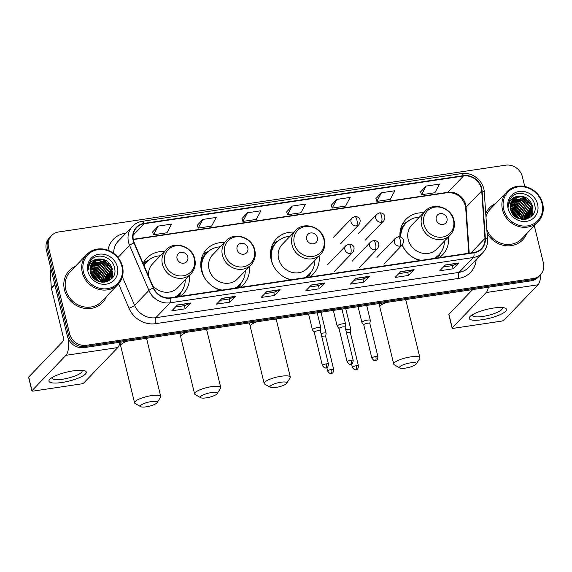 <?xml version="1.0" encoding="UTF-8"?>
<svg xmlns="http://www.w3.org/2000/svg" width="572" height="572" viewBox="0 0 572 572"><rect width="100%" height="100%" fill="white"/><g stroke="black" fill="none" stroke-linecap="round" stroke-linejoin="round"><path stroke-width="0.86" d="M402.145 245.081A25.483 23.13 43.9 0 0 420.148 260.496M439.139 257.665A25.483 23.13 43.9 0 0 442.656 254.726A25.483 23.13 43.9 0 0 448.519 236.822M294.008 232.16A25.483 23.13 43.9 0 0 276.498 238.746A25.483 23.13 43.9 0 0 271.2 259.938A25.483 23.13 43.9 0 0 290.74 279.83M309.731 276.998A25.483 23.13 43.9 0 0 313.242 274.06A25.483 23.13 43.9 0 0 319.097 256.013M224.396 242.592A25.483 23.13 43.9 0 0 206.742 249.17A25.483 23.13 43.9 0 0 201.451 270.363A25.483 23.13 43.9 0 0 220.985 290.254M239.975 287.416A25.483 23.13 43.9 0 0 243.493 284.477A25.483 23.13 43.9 0 0 249.356 266.573M179.958 296.382A25.483 23.13 43.9 0 0 183.476 293.443A25.483 23.13 43.9 0 0 189.339 275.54M423.559 212.834A25.483 23.13 43.9 0 0 405.906 219.412A25.483 23.13 43.9 0 0 399.992 236.887M164.386 251.558A25.483 23.13 43.9 0 0 146.725 258.136A25.483 23.13 43.9 0 0 143.071 263.32M524.753 186.486L522.386 176.777A14.422 13.092 43.9 0 0 505.669 165.179L58.673 231.96A14.422 13.092 43.9 0 0 51.587 235.564L49.349 237.895A14.422 13.092 43.9 0 0 46.353 249.885L67.353 336.029A14.422 13.092 43.9 0 0 84.063 347.626L531.066 280.852A14.422 13.092 43.9 0 0 538.152 277.241L539.267 276.076A14.422 13.092 43.9 0 1 532.182 279.687A14.422 13.092 43.9 0 0 539.267 276.076L540.383 274.917A14.422 13.092 43.9 0 0 543.386 262.92L534.312 225.711M51.587 235.564A14.422 13.092 43.9 0 0 48.591 247.562L69.591 333.705L68.468 334.863A14.422 13.092 43.9 0 0 85.185 346.468L532.182 279.687L85.185 346.468A14.422 13.092 43.9 0 1 68.468 334.863L47.469 248.72L68.468 334.863L67.353 336.029M50.465 236.729A14.422 13.092 43.9 0 0 47.469 248.72A14.422 13.092 43.9 0 1 50.465 236.729M64.45 289.832A23.08 20.95 43.9 0 0 80.688 307.407A23.08 20.95 43.9 0 0 102.524 302.617A23.08 20.95 43.9 0 0 106.535 296.36A23.08 20.95 43.9 0 1 102.524 302.617A23.08 20.95 43.9 0 1 80.688 307.407A23.08 20.95 43.9 0 1 64.45 289.832A23.08 20.95 43.9 0 1 69.241 270.642A23.08 20.95 43.9 0 0 64.45 289.832M487.079 233.162A23.08 20.95 43.9 0 0 522.729 239.84A23.08 20.95 43.9 0 0 526.74 233.583A23.08 20.95 43.9 0 1 522.729 239.84A23.08 20.95 43.9 0 1 487.079 233.162M133.462 240.362A15.387 13.964 -136.1 0 1 136.658 227.57A15.387 13.964 -136.1 0 1 144.215 223.716L463.506 176.019A15.387 13.964 -136.1 0 1 481.724 190.948L484.97 238.388A15.387 13.964 -136.1 0 1 481.374 248.634A15.387 13.964 -136.1 0 1 473.816 252.481L170.592 297.783A15.387 13.964 -136.1 0 1 153.596 287.895L134.291 242.85A15.387 13.964 -136.1 0 1 133.462 240.362M133.104 240.419A15.773 14.314 43.9 0 0 133.955 242.964L153.26 288.009A15.773 14.314 43.9 0 0 170.685 298.141L473.909 252.845A15.773 14.314 43.9 0 0 485.335 238.402L482.096 190.955A15.773 14.314 43.9 0 0 463.413 175.654L144.13 223.359A15.773 14.314 43.9 0 0 133.104 240.419M426.111 186.079L421.493 194.73L434.892 192.728L439.511 184.077L426.111 186.079L420.592 191.885M381.452 192.75L376.841 201.401L390.233 199.399L394.852 190.748L381.452 192.75L375.94 198.555M336.801 199.421L332.182 208.072L345.581 206.07L350.2 197.419L336.801 199.421L331.281 205.226M158.179 226.104L153.561 234.763L166.96 232.761L171.579 224.102L158.179 226.104L152.66 231.91M202.831 219.433L198.219 228.085L211.611 226.09L216.23 217.431L202.831 219.433L197.319 225.239M247.49 212.763L242.871 221.414L256.27 219.419L260.889 210.761L247.49 212.763L241.97 218.568M292.142 206.092L287.53 214.743L300.922 212.741L305.541 204.09L292.142 206.092L286.629 211.897M75.332 266.38A23.08 20.95 43.9 0 0 69.241 270.642A23.08 20.95 43.9 0 1 75.332 266.38M495.538 203.603A23.08 20.95 43.9 0 0 489.453 207.865A23.08 20.95 43.9 0 0 485.728 213.427A23.08 20.95 43.9 0 1 489.453 207.865L489.453 207.865A23.08 20.95 43.9 0 1 495.538 203.603M69.591 333.705A14.422 13.092 43.9 0 0 86.3 345.302L533.304 278.521A14.422 13.092 43.9 0 0 540.383 274.917M414.085 269.634L408.494 275.454L395.095 277.456L400.686 271.636L414.085 269.634A3.847 1.323 -98.5 0 1 413.878 269.784L400.557 271.772M458.737 262.963L453.153 268.783L439.754 270.785L445.345 264.965L458.737 262.963A3.847 1.323 -98.5 0 1 458.529 263.113L445.209 265.101M280.116 289.647L274.531 295.467L261.132 297.469L266.724 291.648L280.116 289.647A3.847 1.323 -98.5 0 1 279.908 289.797L266.588 291.784M235.464 296.317L229.873 302.138L216.473 304.14L222.065 298.319L235.464 296.317A3.847 1.323 -98.5 0 1 235.256 296.468L221.936 298.455M190.805 302.988L185.214 308.808L171.822 310.81L177.413 304.99L190.805 302.988A3.847 1.323 -98.5 0 1 190.598 303.139L177.277 305.126M369.426 276.305L363.842 282.125L350.443 284.127L356.034 278.307L369.426 276.305A3.847 1.323 -98.5 0 1 369.219 276.455L355.898 278.442M324.774 282.976L319.183 288.796L305.784 290.798L311.375 284.978L324.774 282.976A3.847 1.323 -98.5 0 1 324.567 283.126L311.247 285.113M319.183 288.796L318.418 285.642M309.452 286.987L318.447 285.642L324.567 283.126M363.842 282.125L363.07 278.972M354.104 280.316L363.106 278.964L369.219 276.455M185.214 308.808L184.449 305.655M175.482 307L184.484 305.655L190.598 303.139M229.873 302.138L229.107 298.984L235.256 296.468M274.531 295.467L273.759 292.313M264.793 293.658L273.795 292.313L279.908 289.797M453.153 268.783L452.381 265.63M443.414 266.967L452.416 265.623L458.529 263.113M408.494 275.454L407.729 272.301M398.763 273.638L407.757 272.293L413.878 269.784M287.53 214.743L286.615 211.847M242.871 221.414L241.956 218.518M198.219 228.085L197.297 225.189M153.561 234.763L152.645 231.86M332.182 208.072L331.267 205.176M376.841 201.401L375.926 198.505M421.493 194.73L420.577 191.834M229.136 298.984L220.141 300.329M525.325 218.483A23.08 20.95 43.9 0 0 524.395 216.466A23.08 20.95 43.9 0 1 525.325 218.483M523.83 215.437A23.08 20.95 43.9 0 0 512.812 205.305A23.08 20.95 43.9 0 1 523.83 215.437M511.861 204.876A23.08 20.95 43.9 0 0 510.438 204.326A23.08 20.95 43.9 0 1 511.861 204.876M105.119 281.26A23.08 20.95 43.9 0 0 104.19 279.243A23.08 20.95 43.9 0 1 105.119 281.26M103.625 278.214A23.08 20.95 43.9 0 0 92.607 268.075A23.08 20.95 43.9 0 1 103.625 278.214M91.649 267.653A23.08 20.95 43.9 0 0 90.233 267.103A23.08 20.95 43.9 0 1 91.649 267.653M62.055 382.475A19.233 4.626 -13.7 0 1 50.3 378.843A19.233 4.626 -13.7 0 1 73.23 370.842A19.233 4.626 -13.7 0 1 84.048 370.613A19.233 4.626 -13.7 0 1 82.125 376.355A19.233 4.626 -13.7 0 1 62.055 382.475M52.295 377.448A15.387 3.704 166.3 0 0 52.188 378.206A15.387 3.704 166.3 0 0 62.663 379.215A15.387 3.704 166.3 0 0 82.082 370.921A15.387 3.704 166.3 0 0 81.632 370.298M68.433 339.024A19.233 6.607 81.5 0 1 65.973 355.312L32.018 390.647A2.402 0.579 166.3 0 0 31.918 390.883A2.402 0.579 166.3 0 0 33.555 391.041L80.888 383.969A2.402 0.579 166.3 0 0 83.819 382.911L117.775 347.576L65.973 355.312M119.97 342.263A19.233 6.607 81.5 0 1 117.775 347.576M31.918 390.883L28.6 377.284A2.402 0.579 -13.7 0 1 28.7 377.048L62.655 341.713A4.805 1.652 -98.5 0 0 62.949 335.721L51.394 288.317A2.402 2.181 -136.1 0 1 51.33 287.916L50.207 271.435A2.402 2.181 -136.1 0 1 50.765 269.834L51.122 269.462M121.85 266.309A20.671 18.769 43.9 0 0 97.898 249.685A20.671 18.769 43.9 0 0 83.448 272.05A20.671 18.769 43.9 0 0 107.4 288.674A20.671 18.769 43.9 0 0 121.85 266.309M122.465 266.466A21.636 19.641 43.9 0 0 107.236 249.985A21.636 19.641 43.9 0 0 86.772 254.483A21.636 19.641 43.9 0 0 82.275 272.472A21.636 19.641 43.9 0 0 97.505 288.953A21.636 19.641 43.9 0 0 117.968 284.463A21.636 19.641 43.9 0 0 122.465 266.466M105.491 281.925A21.636 19.641 43.9 0 0 105.348 281.51M105.162 281.002A21.636 19.641 43.9 0 0 104.118 278.671M103.425 277.413A21.636 19.641 43.9 0 0 93.286 268.175M92.121 267.653A21.636 19.641 43.9 0 0 90.254 266.988M86.772 254.483L70.284 271.636A21.636 19.641 43.9 0 0 65.787 289.632A21.636 19.641 43.9 0 0 81.017 306.113A21.636 19.641 43.9 0 0 101.48 301.623L117.968 284.463M90.104 270.62L93.422 271.457L101.158 280.68L101.394 282.125M90.161 271.028L93.072 271.814L100.815 281.045L100.994 282.053M90.026 269.112L94.816 269.998L102.56 279.222L102.838 282.246M90.026 269.469L94.466 270.363L102.209 279.586L102.495 282.232M90.119 267.775L96.21 268.547L103.954 277.77L104.097 282.225M90.083 268.096L95.867 268.911L103.603 278.135L103.797 282.246M90.355 266.573L97.612 267.088L105.355 276.319L105.219 282.01M90.283 266.867L97.261 267.453L105.005 276.676L104.941 282.096M90.691 265.479L99.006 265.637L106.749 274.86L106.256 281.617M90.598 265.744L98.656 266.001L106.399 275.225L106.006 281.724M91.127 264.478L100.407 264.185L108.151 273.409L107.214 281.138M91.012 264.722L100.057 264.55L107.801 273.773L106.978 281.267M91.649 263.556L101.802 262.727L109.545 271.95L108.094 280.58M107.951 280.795L107.5 281.41M91.513 263.778L101.451 263.091L109.195 272.315L107.879 280.73M107.743 280.945L107.329 281.538M92.249 262.72L97.362 260.467L103.203 261.275L110.939 270.499L108.895 279.958M108.737 280.151L107.357 281.531M92.092 262.92L102.853 261.64L110.596 270.863L108.701 280.123M108.544 280.323L108.051 280.902M108.23 280.716L107.472 281.488M98.763 259.016A12.019 10.911 43.9 0 0 92.857 262.019A12.019 10.911 43.9 0 0 90.362 272.015C93.358 287.73 118.676 283.455 114.543 268.011C112.848 256.978 97.354 252.08 91.12 260.131C88.896 262.927 87.988 266.187 88.403 269.92C88.631 263.099 92.085 259.466 98.763 259.016C105.591 258.794 110.117 262.14 112.341 269.047L109.631 279.265L104.705 282.168M92.75 262.133L98.413 259.381L104.247 260.181L111.99 269.412L109.452 279.443M109.631 279.265L106.006 281.939M91.263 274.646L97.44 280.888M91.649 275.389L96.704 280.495M90.447 272.386L92.02 272.908L99.671 281.753M90.59 272.887L91.67 273.273L99.178 281.596M87.916 271.378A15.866 14.4 43.9 0 0 106.299 284.141A15.866 14.4 43.9 0 0 117.389 266.981A15.866 14.4 43.9 0 0 99.006 254.218A15.866 14.4 43.9 0 0 87.916 271.378M101.122 259.366L102.931 259.967L108.623 263.949L112.119 270.077M112.612 272.279L112.276 277.956M99.728 260.825L101.53 261.425L107.229 265.408L110.725 271.536M111.211 273.731L111.34 276.533M111.311 276.948L110.875 279.436M95.531 265.186L97.34 265.787L103.039 269.769L106.528 275.897M94.137 266.638L95.946 267.238L101.637 271.221L105.134 277.348M90.14 267.66L90.662 267.71M92.743 268.096L94.544 268.697L100.243 272.672L103.732 278.807M91.341 269.548L93.15 270.148L98.842 274.131L102.338 280.259M90.169 271.064L91.749 271.6L97.447 275.582L100.944 281.71M92.214 276.312L95.839 279.951M103.046 259.767L111.619 268.075M112.62 271.157L112.477 277.706M101.652 261.218L110.217 269.534M111.218 272.608L111.526 276.083M111.504 276.576L111.04 279.293M97.455 265.58L106.027 273.895M96.06 267.031L104.633 275.346M94.659 268.49L103.232 276.798M93.265 269.941L101.837 278.257M91.87 271.4L100.436 279.708M90.59 272.901L99.042 281.167M91.87 275.775L96.375 280.301M146.239 406.821A8.651 2.081 166.3 0 0 157.021 402.724A8.651 2.081 166.3 0 0 151.273 401.587A8.651 2.081 166.3 0 0 142.785 404.061A8.651 2.081 166.3 0 0 140.733 406.692A8.651 2.081 166.3 0 0 146.239 406.821M140.733 406.692L135.171 403.539A13.463 3.239 -13.7 0 1 134.57 402.86A13.463 3.239 -13.7 0 1 151.566 395.602A13.463 3.239 -13.7 0 1 160.732 396.482A13.463 3.239 -13.7 0 1 160.51 397.361L157.021 402.724M187.788 256.957A5.77 5.234 43.9 0 0 181.102 252.316A5.77 5.234 43.9 0 0 177.07 258.558A5.77 5.234 43.9 0 0 183.755 263.199A5.77 5.234 43.9 0 0 187.788 256.957M152.417 285.128A17.31 15.709 43.9 0 0 177.577 287.78L190.977 273.845A17.31 15.709 43.9 0 1 174.603 277.441A17.31 15.709 43.9 0 1 162.419 264.25A17.31 15.709 43.9 0 1 166.016 249.857L152.617 263.799A17.31 15.709 43.9 0 0 148.691 276.44M160.31 255.791A22.837 20.728 43.9 0 0 146.954 261.711A22.837 20.728 43.9 0 0 144.058 265.637M146.954 261.711L146.396 262.291A22.837 20.728 43.9 0 0 143.965 265.422M175.411 297.061A22.837 20.728 43.9 0 0 179.329 293.944L179.887 293.357A22.837 20.728 43.9 0 0 185.271 279.772M174.725 297.161A22.837 20.728 43.9 0 0 179.887 293.357M181.21 291.827L180.037 294.494A25.004 22.694 -136.1 0 1 179.007 296.525M143.143 263.17A25.004 22.694 -136.1 0 1 145.81 261.611L148.434 260.332M206.256 397.855A8.651 2.081 166.3 0 0 217.038 393.758A8.651 2.081 166.3 0 0 211.29 392.621A8.651 2.081 166.3 0 0 202.803 395.095A8.651 2.081 166.3 0 0 200.751 397.726A8.651 2.081 166.3 0 0 206.256 397.855M200.751 397.726L195.188 394.573A13.463 3.239 -13.7 0 1 194.587 393.893A13.463 3.239 -13.7 0 1 211.583 386.636A13.463 3.239 -13.7 0 1 220.749 387.516A13.463 3.239 -13.7 0 1 220.527 388.395L217.038 393.758M247.805 247.991A5.77 5.234 43.9 0 0 241.119 243.35A5.77 5.234 43.9 0 0 237.087 249.592A5.77 5.234 43.9 0 0 243.772 254.233A5.77 5.234 43.9 0 0 247.805 247.991M226.033 240.891L212.634 254.833A17.31 15.709 43.9 0 0 209.037 269.226A17.31 15.709 43.9 0 0 221.221 282.411A17.31 15.709 43.9 0 0 237.595 278.814L250.994 264.879C254.769 260.703 256.034 255.748 254.79 250.014C252.309 237.23 234.263 231.424 226.033 240.891A17.31 15.709 43.9 0 0 222.436 255.284A17.31 15.709 43.9 0 0 234.62 268.475A17.31 15.709 43.9 0 0 250.994 264.879M220.327 246.825A22.837 20.728 43.9 0 0 206.971 252.745A22.837 20.728 43.9 0 0 202.231 271.736A22.837 20.728 43.9 0 0 207 281.26M206.971 252.745L206.413 253.325A22.837 20.728 43.9 0 0 201.087 268.597M235.428 288.095A22.837 20.728 43.9 0 0 239.346 284.978L239.904 284.391A22.837 20.728 43.9 0 0 245.288 270.806M211.411 285.5A22.837 20.728 43.9 0 0 222.165 290.075M234.742 288.195A22.837 20.728 43.9 0 0 239.904 284.391M241.227 282.861L240.054 285.528A25.004 22.694 -136.1 0 1 239.024 287.559M200.736 264.042L201.344 263.413M201.037 260.71L201.208 260.589A23.052 20.928 43.9 0 1 207.457 252.259M203.16 254.204A25.004 22.694 -136.1 0 1 205.827 252.645L208.451 251.365M275.833 387.466A8.651 2.081 166.3 0 0 286.615 383.362A8.651 2.081 166.3 0 0 280.859 382.225A8.651 2.081 166.3 0 0 272.372 384.706A8.651 2.081 166.3 0 0 270.32 387.33A8.651 2.081 166.3 0 0 275.833 387.466M270.32 387.33L264.757 384.177A13.463 3.239 -13.7 0 1 264.164 383.497A13.463 3.239 -13.7 0 1 281.152 376.24A13.463 3.239 -13.7 0 1 290.319 377.12A13.463 3.239 -13.7 0 1 290.104 377.999L286.615 383.362M317.374 237.602A5.77 5.234 43.9 0 0 310.689 232.961A5.77 5.234 43.9 0 0 306.656 239.203A5.77 5.234 43.9 0 0 313.342 243.836A5.77 5.234 43.9 0 0 317.374 237.602M295.602 230.502L282.21 244.437A17.31 15.709 43.9 0 0 278.614 258.83A17.31 15.709 43.9 0 0 290.798 272.015A17.31 15.709 43.9 0 0 307.171 268.425L320.563 254.483C324.345 250.314 325.611 245.359 324.367 239.618C321.879 226.841 303.832 221.028 295.602 230.502A17.31 15.709 43.9 0 0 292.006 244.895A17.31 15.709 43.9 0 0 304.19 258.079A17.31 15.709 43.9 0 0 320.563 254.483M289.904 236.429A22.837 20.728 43.9 0 0 276.548 242.349A22.837 20.728 43.9 0 0 271.8 261.347A22.837 20.728 43.9 0 0 273.18 265.365M276.548 242.349L275.99 242.936A22.837 20.728 43.9 0 0 270.606 256.442M304.998 277.699A22.837 20.728 43.9 0 0 308.923 274.581L309.481 273.995A22.837 20.728 43.9 0 0 314.865 260.417M285.006 277.57A22.837 20.728 43.9 0 0 291.741 279.679M304.311 277.806A22.837 20.728 43.9 0 0 309.481 273.995M310.803 272.465L309.624 275.139A25.004 22.694 -136.1 0 1 308.594 277.163M270.492 253.46L270.921 253.017M272.987 243.643A25.004 22.694 -136.1 0 1 275.404 242.256L278.021 240.969M405.419 368.103A8.651 2.081 166.3 0 0 416.202 363.999A8.651 2.081 166.3 0 0 410.453 362.87A8.651 2.081 166.3 0 0 401.966 365.344A8.651 2.081 166.3 0 0 399.914 367.975A8.651 2.081 166.3 0 0 405.419 368.103M399.914 367.975L394.351 364.822A13.463 3.239 -13.7 0 1 393.75 364.142A13.463 3.239 -13.7 0 1 410.746 356.878A13.463 3.239 -13.7 0 1 419.912 357.765A13.463 3.239 -13.7 0 1 419.691 358.644L416.202 363.999M446.968 218.239A5.77 5.234 43.9 0 0 440.283 213.599A5.77 5.234 43.9 0 0 436.25 219.841A5.77 5.234 43.9 0 0 442.935 224.481A5.77 5.234 43.9 0 0 446.968 218.239M425.196 211.139L411.797 225.075A17.31 15.709 43.9 0 0 408.201 239.475A17.31 15.709 43.9 0 0 420.384 252.66A17.31 15.709 43.9 0 0 436.758 249.063L450.157 235.121C453.932 230.952 455.198 225.997 453.953 220.256C451.472 207.479 433.426 201.673 425.196 211.139A17.31 15.709 43.9 0 0 421.6 225.532A17.31 15.709 43.9 0 0 433.783 238.717A17.31 15.709 43.9 0 0 450.157 235.121M419.49 217.074A22.837 20.728 43.9 0 0 406.134 222.994A22.837 20.728 43.9 0 0 400.757 237.137M406.134 222.994L405.577 223.573A22.837 20.728 43.9 0 0 400.193 236.937M434.591 258.344A22.837 20.728 43.9 0 0 438.509 255.219L439.067 254.64A22.837 20.728 43.9 0 0 444.451 241.055M402.309 244.902A22.837 20.728 43.9 0 0 406.163 251.508M410.574 255.748A22.837 20.728 43.9 0 0 421.328 260.324M433.905 258.444A22.837 20.728 43.9 0 0 439.067 254.64M440.39 253.11L439.21 255.777A25.004 22.694 -136.1 0 1 438.188 257.808M399.899 234.291L400.507 233.655M400.2 230.959L400.371 230.838A23.052 20.928 43.9 0 1 406.62 222.508M402.323 224.453A25.004 22.694 -136.1 0 1 404.99 222.894L407.614 221.614M325.625 336.379L326.126 333.447A4.326 1.044 166.3 0 0 326.126 333.34A4.326 1.044 166.3 0 0 323.18 333.054A4.326 1.044 166.3 0 0 321.014 333.526M325.618 336.422A3.125 0.751 166.3 0 0 325.618 336.343A3.125 0.751 166.3 0 0 323.487 336.136A3.125 0.751 166.3 0 0 321.743 336.536M350.364 332.682L350.865 329.751A4.326 1.044 166.3 0 0 350.865 329.644A4.326 1.044 166.3 0 0 347.919 329.358A4.326 1.044 166.3 0 0 345.753 329.829M350.357 332.725A3.125 0.751 166.3 0 0 350.357 332.647A3.125 0.751 166.3 0 0 348.226 332.439A3.125 0.751 166.3 0 0 346.482 332.84M320.356 330.845L320.856 327.906A4.326 1.044 166.3 0 0 320.849 327.799A4.326 1.044 166.3 0 0 317.16 327.642A4.326 1.044 166.3 0 0 312.627 329.422A4.326 1.044 166.3 0 0 312.441 329.851A4.326 1.044 166.3 0 0 312.491 329.951L314.285 332.325M320.349 330.881A3.125 0.751 166.3 0 0 320.349 330.802A3.125 0.751 166.3 0 0 318.218 330.602A3.125 0.751 166.3 0 0 314.407 331.982A3.125 0.751 166.3 0 0 314.278 332.282A3.125 0.751 166.3 0 0 314.307 332.353M345.095 327.148L345.595 324.217A4.326 1.044 166.3 0 0 345.588 324.102A4.326 1.044 166.3 0 0 341.899 323.952A4.326 1.044 166.3 0 0 337.366 325.725A4.326 1.044 166.3 0 0 337.18 326.154A4.326 1.044 166.3 0 0 337.23 326.255L339.024 328.628M345.088 327.191A3.125 0.751 166.3 0 0 345.088 327.105A3.125 0.751 166.3 0 0 342.957 326.905A3.125 0.751 166.3 0 0 339.146 328.285A3.125 0.751 166.3 0 0 339.017 328.585A3.125 0.751 166.3 0 0 339.046 328.657M369.834 323.452L370.334 320.52A4.326 1.044 166.3 0 0 370.327 320.406A4.326 1.044 166.3 0 0 366.638 320.256A4.326 1.044 166.3 0 0 362.105 322.036A4.326 1.044 166.3 0 0 361.919 322.458A4.326 1.044 166.3 0 0 361.969 322.558L363.763 324.932M369.827 323.495A3.125 0.751 166.3 0 0 369.827 323.416A3.125 0.751 166.3 0 0 367.696 323.209A3.125 0.751 166.3 0 0 363.885 324.589A3.125 0.751 166.3 0 0 363.756 324.896A3.125 0.751 166.3 0 0 363.785 324.967M482.26 319.698A19.233 4.626 -13.7 0 1 470.506 316.066A19.233 4.626 -13.7 0 1 493.443 308.065A19.233 4.626 -13.7 0 1 504.254 307.836A19.233 4.626 -13.7 0 1 502.338 313.578A19.233 4.626 -13.7 0 1 482.26 319.698M472.501 314.671A15.387 3.704 166.3 0 0 472.393 315.429A15.387 3.704 166.3 0 0 482.868 316.438A15.387 3.704 166.3 0 0 502.287 308.144A15.387 3.704 166.3 0 0 501.844 307.522M488.374 287.23A19.233 6.607 81.5 0 1 486.179 292.535L452.223 327.87A2.402 0.579 166.3 0 0 452.123 328.106A2.402 0.579 166.3 0 0 453.76 328.264L501.093 321.192A2.402 0.579 166.3 0 0 504.025 320.134L537.98 284.799L486.179 292.535M540.669 274.61A19.233 6.607 81.5 0 1 537.98 284.799M452.123 328.106L448.805 314.507A2.402 0.579 -13.7 0 1 448.913 314.271L472.636 289.582M542.056 203.532A20.671 18.769 43.9 0 0 518.103 186.908A20.671 18.769 43.9 0 0 503.653 209.273A20.671 18.769 43.9 0 0 527.613 225.897A20.671 18.769 43.9 0 0 542.056 203.532M542.671 203.689A21.636 19.641 43.9 0 0 527.448 187.208A21.636 19.641 43.9 0 0 506.978 191.706A21.636 19.641 43.9 0 0 502.481 209.695A21.636 19.641 43.9 0 0 517.71 226.176A21.636 19.641 43.9 0 0 538.181 221.686A21.636 19.641 43.9 0 0 542.671 203.689M525.697 219.147A21.636 19.641 43.9 0 0 525.554 218.733M525.368 218.225A21.636 19.641 43.9 0 0 524.331 215.894M523.63 214.636A21.636 19.641 43.9 0 0 513.499 205.398M512.333 204.883A21.636 19.641 43.9 0 0 510.467 204.211M506.978 191.706L490.49 208.859A21.636 19.641 43.9 0 0 485.978 217.06M510.317 207.843L513.627 208.68L521.371 217.903L521.6 219.348M510.374 208.251L513.277 209.037L521.02 218.268L521.199 219.283M510.231 206.335L515.022 207.221L522.765 216.445L523.044 219.476M510.231 206.692L514.671 207.586L522.415 216.809L522.701 219.455M510.331 204.998L516.423 205.77L524.167 214.993L524.302 219.448M510.288 205.319L516.073 206.135L523.816 215.358L524.002 219.469M510.56 203.796L517.817 204.318L525.561 213.542L525.425 219.24M510.489 204.09L517.467 204.676L525.21 213.899L525.146 219.319M510.903 202.702L519.219 202.86L526.955 212.083L526.462 218.84M510.803 202.967L518.868 203.224L526.612 212.448L526.211 218.947M511.332 201.702L520.613 201.408L528.356 210.632L527.42 218.361M511.218 201.945L520.263 201.773L528.006 210.996L527.191 218.49M511.854 200.779L522.007 199.95L529.751 209.18L528.299 217.803M528.156 218.018L527.706 218.633M511.718 201.001L521.664 200.314L529.4 209.538L528.085 217.953M527.949 218.168L527.534 218.761M512.455 199.943L517.574 197.69L523.409 198.498L531.152 207.722L529.1 217.181M528.943 217.381L527.563 218.754M512.298 200.143L523.058 198.863L530.802 208.086L528.907 217.346M528.75 217.546L528.263 218.125M528.435 217.939L527.677 218.711M518.968 196.239A12.019 10.911 43.9 0 0 513.063 199.242A12.019 10.911 43.9 0 0 510.567 209.238C513.57 224.953 538.881 220.678 534.748 205.234C533.054 194.201 517.56 189.303 511.325 197.354C509.101 200.15 508.201 203.41 508.608 207.143C508.837 200.322 512.29 196.689 518.968 196.239C525.797 196.017 530.323 199.363 532.546 206.27L529.836 216.488L524.91 219.391M512.955 199.356L518.618 196.604L524.452 197.412L532.196 206.635L529.658 216.666M529.836 216.488L526.211 219.162M511.475 211.869L517.646 218.111M511.854 212.612L516.909 217.718M510.653 209.609L512.226 210.131L519.884 218.976M510.796 210.11L511.883 210.496L519.39 218.819M508.122 208.601A15.866 14.4 43.9 0 0 526.505 221.364A15.866 14.4 43.9 0 0 537.594 204.204A15.866 14.4 43.9 0 0 519.212 191.441A15.866 14.4 43.9 0 0 508.122 208.601M486.829 229.522A21.636 19.641 43.9 0 0 521.693 238.846L538.181 221.686M521.328 196.589L523.137 197.19L528.835 201.172L532.325 207.3M532.818 209.502L532.489 215.179M519.934 198.048L521.743 198.648L527.434 202.631L530.93 208.759M531.417 210.954L531.552 213.756M531.524 214.171L531.081 216.659M515.744 202.409L517.546 203.01L523.244 206.992L526.74 213.12M514.342 203.861L516.151 204.461L521.843 208.444L525.339 214.572M510.346 204.883L510.867 204.933M512.948 205.319L514.757 205.92L520.448 209.895L523.945 216.03M511.547 206.771L513.356 207.371L519.054 211.354L522.543 217.482M510.374 208.287L511.961 208.823L517.653 212.805L521.149 218.933M512.419 213.542L516.044 217.174M523.251 196.99L531.824 205.298M532.825 208.38L532.682 214.929M521.857 198.441L530.43 206.757M531.424 209.831L531.738 213.306M531.71 213.799L531.245 216.516M517.667 202.803L526.233 211.118M516.266 204.254L524.839 212.57M514.871 205.713L523.444 214.028M513.47 207.164L522.043 215.48M512.076 208.623L520.649 216.931M510.796 210.124L519.247 218.39M512.076 212.998L516.58 217.524M84.063 347.626L86.3 345.302M46.353 249.885L48.591 247.562M531.066 280.852L533.304 278.521M481.724 190.948L466.08 207.228A15.387 13.964 43.9 0 0 465.679 204.676A15.387 13.964 43.9 0 0 447.855 192.306L133.247 239.303M469.219 253.167L466.08 207.228A8.651 2.567 176.1 0 0 465.701 208.058L465.308 205.527C462.026 196.539 455.97 192.263 447.14 192.707A8.651 2.974 -98.5 0 0 447.855 192.306L463.506 176.019M144.215 223.716L133.119 235.271M473.909 252.845A4.805 1.652 81.5 0 1 473.359 257.507L170.134 302.803A19.233 17.46 -136.1 0 1 148.892 290.447L129.587 245.402A19.233 17.46 -136.1 0 1 128.55 242.292A19.233 17.46 -136.1 0 1 132.547 226.297L118.24 241.191A19.233 17.46 43.9 0 0 113.714 253.389M133.955 242.964A4.805 0.851 -23.2 0 0 129.587 245.402L117.975 257.486M153.26 288.009A4.805 0.851 -23.2 0 0 148.892 290.447L134.584 305.334A19.233 17.46 43.9 0 0 155.827 317.696L170.134 302.803A4.805 1.652 -98.5 0 0 170.685 298.141M482.804 252.695A19.233 17.46 -136.1 0 1 473.359 257.507L459.051 272.394A19.233 17.46 43.9 0 0 468.497 267.582L482.804 252.695C486.214 249.02 487.78 244.602 487.508 239.432L484.262 191.985C483.848 181.038 472.336 171.636 461.675 173.566L142.385 221.264A4.805 1.652 81.5 0 1 144.13 223.359M485.335 238.402A4.805 1.423 -3.9 0 1 487.508 239.432M482.096 190.955A4.805 1.423 -3.9 0 1 484.262 191.985M463.413 175.654A4.805 1.652 -98.5 0 0 461.675 173.566M107.979 250.25A24.038 21.822 -136.1 0 1 125.182 233.297L125.926 233.19M476.176 259.595A24.038 21.822 -136.1 0 1 458.758 278.385L155.534 323.68A24.038 21.822 -136.1 0 1 128.979 308.236L118.533 283.848M122.344 276.776L134.584 305.334A4.805 0.851 156.8 0 1 128.979 308.236M155.534 323.68A4.805 1.652 -98.5 0 1 155.827 317.696L459.051 272.394A4.805 1.652 -98.5 0 0 458.758 278.385M125.182 233.297A4.805 1.652 -98.5 0 0 125.318 233.819M484.97 238.388L471.028 252.895M54.848 284.72L51.394 288.317M28.7 377.048L32.018 390.647M51.33 287.916L54.755 284.356M51.323 270.27L50.207 271.435M102.152 282.21A19.713 17.896 43.9 0 0 100.879 279.615M99.378 277.377A19.713 17.896 43.9 0 0 93.179 271.864M91.012 270.749A19.713 17.896 43.9 0 0 90.076 270.356M127.055 341.205A13.463 3.239 166.3 0 0 120.649 345.731L134.57 402.86M146.554 338.295L146.804 339.353A13.463 3.239 166.3 0 0 145.631 338.431M194.251 258.615A15.902 14.436 43.9 0 0 175.826 245.831A15.902 14.436 43.9 0 0 164.715 263.027A15.902 14.436 43.9 0 0 183.14 275.818A15.902 14.436 43.9 0 0 194.251 258.615M176.541 296.889A23.052 20.928 43.9 0 0 180.359 292.857M147.44 261.225A23.052 20.928 43.9 0 0 143.758 264.929M187.073 332.239A13.463 3.239 166.3 0 0 180.659 336.765L194.587 393.893M206.571 329.329L206.821 330.387A13.463 3.239 166.3 0 0 205.648 329.465M254.268 249.649A15.902 14.436 43.9 0 0 235.843 236.865A15.902 14.436 43.9 0 0 224.732 254.061A15.902 14.436 43.9 0 0 243.157 266.852A15.902 14.436 43.9 0 0 254.268 249.649M236.558 287.923A23.052 20.928 43.9 0 0 240.376 283.891M256.642 321.85A13.463 3.239 166.3 0 0 250.236 326.376L264.164 383.497M276.147 318.933L276.39 319.998A13.463 3.239 166.3 0 0 275.225 319.069M323.838 239.26A15.902 14.436 43.9 0 0 305.419 226.469A15.902 14.436 43.9 0 0 294.301 243.672A15.902 14.436 43.9 0 0 312.727 256.456A15.902 14.436 43.9 0 0 323.838 239.26M306.127 277.534A23.052 20.928 43.9 0 0 309.945 273.495M277.034 241.863A23.052 20.928 43.9 0 0 270.828 250.078M386.236 302.488A13.463 3.239 166.3 0 0 379.822 307.014L393.75 364.142M405.734 299.571L405.984 300.636A13.463 3.239 166.3 0 0 404.812 299.714M453.432 219.898A15.902 14.436 43.9 0 0 435.006 207.107A15.902 14.436 43.9 0 0 423.895 224.31A15.902 14.436 43.9 0 0 442.32 237.094A15.902 14.436 43.9 0 0 453.432 219.898M435.721 258.172A23.052 20.928 43.9 0 0 439.539 254.132M333.562 237.216L352.002 218.018A4.805 4.361 43.9 0 0 351.008 222.015A4.805 4.361 43.9 0 0 356.578 225.883A4.805 1.652 -98.5 0 0 356.871 219.898A4.805 1.652 81.5 0 0 354.762 216.595C356.957 216.216 362.627 218.054 358.937 224.682A4.805 4.361 43.9 0 1 356.578 225.883M331.603 369.419A3.125 0.751 166.3 0 0 327.656 371.099C330.952 375.389 330.909 372.758 331.159 373.452A3.125 1.073 81.5 0 0 331.41 373.309A3.125 1.073 -98.5 0 0 331.603 369.419A3.125 0.751 166.3 0 1 333.733 369.619L325.618 336.343M358.301 233.519L376.741 214.321A4.805 4.361 43.9 0 0 375.747 218.318A4.805 4.361 43.9 0 0 381.317 222.186A4.805 1.652 -98.5 0 0 381.61 216.202A4.805 1.652 81.5 0 0 379.501 212.898C381.696 212.519 387.366 214.357 383.676 220.985A4.805 4.361 43.9 0 1 381.317 222.186M356.342 365.722A3.125 0.751 166.3 0 0 352.395 367.403C355.691 371.693 355.648 369.062 355.898 369.755A3.125 1.073 81.5 0 0 356.149 369.612A3.125 1.073 -98.5 0 0 356.342 365.722A3.125 0.751 166.3 0 1 358.472 365.923L350.357 332.647M326.333 363.878A3.125 0.751 166.3 0 0 322.386 365.565C325.675 369.848 325.64 367.224 325.883 367.91A3.125 1.073 81.5 0 0 326.14 367.767A3.125 1.073 -98.5 0 0 326.333 363.878A3.125 0.751 166.3 0 1 328.457 364.085L320.349 330.802M327.47 264.815L345.91 245.617A4.805 4.361 43.9 0 0 344.916 249.614A4.805 4.361 43.9 0 0 350.486 253.482A4.805 1.652 -98.5 0 0 350.779 247.497A4.805 1.652 81.5 0 0 348.67 244.194C350.865 243.815 356.535 245.653 352.845 252.281A4.805 4.361 43.9 0 1 350.486 253.482M351.072 360.181A3.125 0.751 166.3 0 0 347.125 361.869C350.414 366.151 350.379 363.527 350.622 364.221A3.125 1.073 81.5 0 0 350.879 364.071A3.125 1.073 -98.5 0 0 351.072 360.181A3.125 0.751 166.3 0 1 353.196 360.389L345.088 327.105M352.209 261.118L370.649 241.92A4.805 4.361 43.9 0 0 369.655 245.917A4.805 4.361 43.9 0 0 375.225 249.785A4.805 1.652 -98.5 0 0 375.518 243.801A4.805 1.652 81.5 0 0 373.409 240.497C375.604 240.126 381.274 241.956 377.584 248.584A4.805 4.361 43.9 0 1 375.225 249.785M375.811 356.485A3.125 0.751 166.3 0 0 371.864 358.172C375.153 362.455 375.118 359.831 375.361 360.524A3.125 1.073 81.5 0 0 375.618 360.381A3.125 1.073 -98.5 0 0 375.811 356.485A3.125 0.751 166.3 0 1 377.935 356.692L369.827 323.416M376.948 257.421L395.388 238.224A4.805 4.361 43.9 0 0 394.394 242.228A4.805 4.361 43.9 0 0 399.964 246.089A4.805 1.652 -98.5 0 0 400.257 240.104A4.805 1.652 81.5 0 0 398.148 236.801C400.343 236.429 406.013 238.267 402.323 244.887A4.805 4.361 43.9 0 1 399.964 246.089M448.913 314.271L452.223 327.87M522.358 219.433A19.713 17.896 43.9 0 0 521.085 216.838M519.591 214.6A19.713 17.896 43.9 0 0 513.384 209.087M511.218 207.972A19.713 17.896 43.9 0 0 510.288 207.579M142.385 221.264C138.51 221.879 135.228 223.552 132.547 226.297M468.79 253.232L465.701 208.058M447.14 192.707L133.297 239.589M119.92 342.514L120.649 345.731M146.804 339.353L160.732 396.482M166.016 249.857C174.245 240.39 192.292 246.196 194.773 258.98C196.017 264.714 194.752 269.669 190.977 273.845M179.894 333.312L180.659 336.765M206.821 330.387L220.749 387.516M249.463 322.923L250.236 326.376M276.39 319.998L290.319 377.12M379.057 303.56L379.822 307.014M405.984 300.636L419.912 357.765M352.002 218.018L354.762 216.595M320.978 312.233L326.126 333.34M340.49 243.872L358.937 224.682M327.656 371.099L326.812 367.624M333.733 369.619C333.154 374.467 331.774 372.737 331.159 373.452M376.741 214.321L379.501 212.898M345.717 308.537L350.865 329.644M365.229 240.176L383.676 220.985M352.395 367.403L351.551 363.928M358.472 365.923C357.893 370.77 356.513 369.04 355.898 369.755M345.91 245.617L348.67 244.194M317.195 312.798L320.849 327.799M308.601 314.085L312.441 329.851M322.386 365.565L314.278 332.282M328.457 364.085C327.885 368.926 326.498 367.203 325.883 367.91M334.398 271.471L352.845 252.281M370.649 241.92L373.409 240.497M341.934 309.102L345.588 324.102M333.34 310.389L337.18 326.154M347.125 361.869L339.017 328.585M353.196 360.389C352.624 365.229 351.237 363.506 350.622 364.221M359.137 267.782L377.584 248.584M395.388 238.224L398.148 236.801M366.673 305.412L370.327 320.406M358.079 306.692L361.919 322.458M371.864 358.172L363.756 324.896M377.935 356.692C377.363 361.54 375.976 359.809 375.361 360.524M383.876 264.085L402.323 244.887"/></g></svg>
